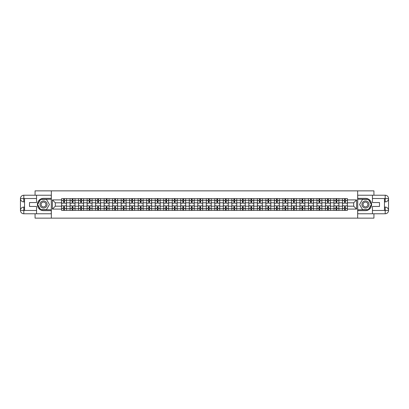 <?xml version="1.0" encoding="UTF-8"?>
<svg xmlns="http://www.w3.org/2000/svg" width="409" height="409" viewBox="0 0 409 409"><rect width="100%" height="100%" fill="white"/><g stroke="black" fill="none" stroke-linecap="round" stroke-linejoin="round"><path stroke-width="0.61" d="M35.072 213.774L35.072 218.14L373.928 218.14L373.928 213.774M373.928 195.226L373.928 190.86L35.072 190.86L35.072 195.226M70.103 210.364L70.103 200.298L66.503 200.298L66.503 210.364M66.503 200.298L66.503 198.636M70.103 200.298L70.103 198.636M75.016 198.636L75.016 210.364M78.615 210.364L78.615 198.636M83.528 198.636L83.528 210.364M87.127 210.364L87.127 198.636M92.04 198.636L92.04 210.364M95.64 210.364L95.64 198.636M100.553 198.636L100.553 210.364M104.152 210.364L104.152 198.636M109.065 198.636L109.065 210.364M112.664 210.364L112.664 198.636M117.577 198.636L117.577 210.364M121.176 210.364L121.176 198.636M126.09 198.636L126.09 210.364M129.689 210.364L129.689 198.636M134.602 198.636L134.602 210.364M138.201 210.364L138.201 198.636M143.114 198.636L143.114 210.364M146.713 210.364L146.713 198.636M151.627 198.636L151.627 210.364M155.226 210.364L155.226 198.636M160.139 198.636L160.139 210.364M163.738 210.364L163.738 198.636M168.651 198.636L168.651 210.364M172.25 210.364L172.25 198.636M177.163 198.636L177.163 210.364M180.763 210.364L180.763 198.636M185.676 198.636L185.676 210.364M189.275 210.364L189.275 198.636M194.188 198.636L194.188 210.364M197.787 210.364L197.787 198.636M202.7 198.636L202.7 210.364M206.3 210.364L206.3 198.636M211.213 198.636L211.213 210.364M214.812 210.364L214.812 198.636M219.725 198.636L219.725 210.364M223.324 210.364L223.324 198.636M228.237 198.636L228.237 210.364M231.837 210.364L231.837 198.636M236.75 198.636L236.75 210.364M240.349 210.364L240.349 198.636M245.262 198.636L245.262 210.364M248.861 210.364L248.861 198.636M253.774 198.636L253.774 210.364M257.373 210.364L257.373 198.636M262.287 198.636L262.287 210.364M265.886 210.364L265.886 198.636M270.799 198.636L270.799 210.364M274.398 210.364L274.398 198.636M279.311 198.636L279.311 210.364M282.91 210.364L282.91 198.636M287.824 198.636L287.824 210.364M291.423 210.364L291.423 198.636M296.336 198.636L296.336 210.364M299.935 210.364L299.935 198.636M304.848 198.636L304.848 210.364M308.447 210.364L308.447 198.636M313.36 198.636L313.36 210.364M316.96 210.364L316.96 198.636M321.873 198.636L321.873 210.364M325.472 210.364L325.472 198.636M330.385 198.636L330.385 210.364M333.984 210.364L333.984 198.636M338.897 198.636L338.897 210.364M342.497 210.364L342.497 198.636M342.497 206.192L338.897 206.192M333.984 206.192L330.385 206.192M325.472 206.192L321.873 206.192M316.96 206.192L313.36 206.192M308.447 206.192L304.848 206.192M299.935 206.192L296.336 206.192M291.423 206.192L287.824 206.192M282.91 206.192L279.311 206.192M274.398 206.192L270.799 206.192M265.886 206.192L262.287 206.192M257.373 206.192L253.774 206.192M248.861 206.192L245.262 206.192M240.349 206.192L236.75 206.192M231.837 206.192L228.237 206.192M223.324 206.192L219.725 206.192M214.812 206.192L211.213 206.192M206.3 206.192L202.7 206.192M197.787 206.192L194.188 206.192M189.275 206.192L185.676 206.192M180.763 206.192L177.163 206.192M172.25 206.192L168.651 206.192M163.738 206.192L160.139 206.192M155.226 206.192L151.627 206.192M146.713 206.192L143.114 206.192M138.201 206.192L134.602 206.192M129.689 206.192L126.09 206.192M121.176 206.192L117.577 206.192M112.664 206.192L109.065 206.192M104.152 206.192L100.553 206.192M95.64 206.192L92.04 206.192M87.127 206.192L83.528 206.192M78.615 206.192L75.016 206.192M70.103 206.192L66.503 206.192M342.497 202.808L338.897 202.808M333.984 202.808L330.385 202.808M325.472 202.808L321.873 202.808M316.96 202.808L313.36 202.808M308.447 202.808L304.848 202.808M299.935 202.808L296.336 202.808M291.423 202.808L287.824 202.808M282.91 202.808L279.311 202.808M274.398 202.808L270.799 202.808M265.886 202.808L262.287 202.808M257.373 202.808L253.774 202.808M248.861 202.808L245.262 202.808M240.349 202.808L236.75 202.808M231.837 202.808L228.237 202.808M223.324 202.808L219.725 202.808M214.812 202.808L211.213 202.808M206.3 202.808L202.7 202.808M197.787 202.808L194.188 202.808M189.275 202.808L185.676 202.808M180.763 202.808L177.163 202.808M172.25 202.808L168.651 202.808M163.738 202.808L160.139 202.808M155.226 202.808L151.627 202.808M146.713 202.808L143.114 202.808M138.201 202.808L134.602 202.808M129.689 202.808L126.09 202.808M121.176 202.808L117.577 202.808M112.664 202.808L109.065 202.808M104.152 202.808L100.553 202.808M95.64 202.808L92.04 202.808M87.127 202.808L83.528 202.808M78.615 202.808L75.016 202.808M70.103 202.808L66.503 202.808M55.317 206.192L61.59 206.192L61.59 202.808L55.317 202.808L55.317 206.192L52.424 209.086L52.424 199.914L61.59 199.914L61.59 202.808M347.41 202.808L347.41 206.192L353.683 206.192L353.683 202.808L347.41 202.808L347.41 198.636L61.59 198.636L61.59 199.914M347.41 199.914L356.576 199.914L356.576 209.086L347.41 209.086L347.41 206.192M61.59 206.192L61.59 210.364L347.41 210.364L347.41 209.086M61.59 209.086L52.424 209.086M357.665 218.14L357.665 190.86M51.335 218.14L51.335 190.86M64.484 209.546L63.61 209.546M63.61 199.454L64.484 199.454M72.996 209.546L72.122 209.546M72.122 199.454L72.996 199.454M81.509 209.546L80.634 209.546M80.634 199.454L81.509 199.454M90.021 209.546L89.147 209.546M89.147 199.454L90.021 199.454M98.533 209.546L97.659 209.546M97.659 199.454L98.533 199.454M107.046 209.546L106.171 209.546M106.171 199.454L107.046 199.454M115.558 209.546L114.684 209.546M114.684 199.454L115.558 199.454M124.07 209.546L123.196 209.546M123.196 199.454L124.07 199.454M132.582 209.546L131.708 209.546M131.708 199.454L132.582 199.454M141.095 209.546L140.221 209.546M140.221 199.454L141.095 199.454M149.607 209.546L148.733 209.546M148.733 199.454L149.607 199.454M158.119 209.546L157.245 209.546M157.245 199.454L158.119 199.454M166.632 209.546L165.757 209.546M165.757 199.454L166.632 199.454M175.144 209.546L174.27 209.546M174.27 199.454L175.144 199.454M183.656 209.546L182.782 209.546M182.782 199.454L183.656 199.454M192.169 209.546L191.294 209.546M191.294 199.454L192.169 199.454M200.681 209.546L199.807 209.546M199.807 199.454L200.681 199.454M209.193 209.546L208.319 209.546M208.319 199.454L209.193 199.454M217.706 209.546L216.831 209.546M216.831 199.454L217.706 199.454M226.218 209.546L225.344 209.546M225.344 199.454L226.218 199.454M234.73 209.546L233.856 209.546M233.856 199.454L234.73 199.454M243.243 209.546L242.368 209.546M242.368 199.454L243.243 199.454M251.755 209.546L250.881 209.546M250.881 199.454L251.755 199.454M260.267 209.546L259.393 209.546M259.393 199.454L260.267 199.454M268.779 209.546L267.905 209.546M267.905 199.454L268.779 199.454M277.292 209.546L276.418 209.546M276.418 199.454L277.292 199.454M285.804 209.546L284.93 209.546M284.93 199.454L285.804 199.454M294.316 209.546L293.442 209.546M293.442 199.454L294.316 199.454M302.829 209.546L301.954 209.546M301.954 199.454L302.829 199.454M311.341 209.546L310.467 209.546M310.467 199.454L311.341 199.454M319.853 209.546L318.979 209.546M318.979 199.454L319.853 199.454M328.366 209.546L327.491 209.546M327.491 199.454L328.366 199.454M336.878 209.546L336.004 209.546M336.004 199.454L336.878 199.454M345.39 209.546L344.516 209.546M344.516 199.454L345.39 199.454M52.424 199.914L55.317 202.808M353.683 206.192L356.576 209.086M353.683 202.808L356.576 199.914M66.478 210.364L66.478 203.217L64.484 203.217L64.484 198.636M63.61 198.636L63.61 203.217L61.621 203.217L61.621 198.636M66.478 203.217L66.478 198.636M61.621 210.364L61.621 205.783L63.61 205.783L63.61 210.364M64.484 210.364L64.484 205.783L66.478 205.783M63.61 202.015L64.484 202.015M61.621 205.783L61.621 203.217M64.484 206.985L63.61 206.985M64.484 209.659L63.61 209.659M63.61 207.69L64.484 207.69M64.484 201.31L63.61 201.31M63.61 199.341L64.484 199.341M24.54 201.908L23.804 201.908A3.354 3.354 0 0 1 20.45 198.58A3.354 3.354 0 0 1 23.804 195.226L51.278 195.226L51.278 198.36L43.533 198.36A6.14 6.14 0 0 0 37.393 204.5A6.14 6.14 0 0 0 43.533 210.64L51.278 210.64L51.278 213.774L23.804 213.774A3.354 3.354 0 0 1 20.45 210.42A3.354 3.354 0 0 1 23.804 207.092L24.54 207.092M51.278 210.64L51.278 198.36M36.549 195.226L36.549 202.562L29.509 202.562L29.509 206.438L36.549 206.438L36.549 213.774M23.804 201.908A3.354 3.354 0 0 1 20.45 198.58L23.722 198.554L23.804 201.908A3.354 3.354 0 0 1 20.45 198.58L20.45 210.42L36.549 210.502M23.804 210.502L23.804 213.774A3.354 3.354 0 0 1 20.45 210.42A3.354 3.354 0 0 1 23.804 207.092L23.804 210.364L24.54 210.364L24.54 198.636L23.804 198.636M51.278 199.234L40.491 199.234L37.449 204.5L40.491 209.766L51.278 209.766M384.46 207.092L385.196 207.092A3.354 3.354 0 0 1 388.55 210.42A3.354 3.354 0 0 1 385.196 213.774L357.722 213.774L357.722 210.64L365.467 210.64A6.14 6.14 0 0 0 371.607 204.5A6.14 6.14 0 0 0 365.467 198.36L357.722 198.36L357.722 195.226L385.196 195.226A3.354 3.354 0 0 1 388.55 198.58A3.354 3.354 0 0 1 385.196 201.908L384.46 201.908M357.722 198.36L357.722 210.64M372.451 213.774L372.451 206.438L379.491 206.438L379.491 202.562L372.451 202.562L372.451 195.226M385.196 207.092A3.354 3.354 0 0 1 388.55 210.42L385.278 210.446L385.196 207.092A3.354 3.354 0 0 1 388.55 210.42L388.55 198.58L372.451 198.498M385.196 198.498L385.196 195.226A3.354 3.354 0 0 1 388.55 198.58A3.354 3.354 0 0 1 385.196 201.908L385.196 198.636L384.46 198.636L384.46 210.364L385.196 210.364M357.722 209.766L368.509 209.766L371.551 204.5L368.509 199.234L357.722 199.234M39.985 204.5A3.548 3.548 0 0 0 43.533 208.048A3.548 3.548 0 0 0 47.076 204.5A3.548 3.548 0 0 0 43.533 200.952A3.548 3.548 0 0 0 39.985 204.5M41.105 204.5A2.428 2.428 0 0 0 43.533 206.928A2.428 2.428 0 0 0 45.961 204.5A2.428 2.428 0 0 0 43.533 202.072A2.428 2.428 0 0 0 41.105 204.5M46.478 199.398L49.423 204.5L46.478 209.602L40.588 209.602L37.638 204.5L40.588 199.398L46.478 199.398M361.924 204.5A3.548 3.548 0 0 0 365.467 208.048A3.548 3.548 0 0 0 369.015 204.5A3.548 3.548 0 0 0 365.467 200.952A3.548 3.548 0 0 0 361.924 204.5M363.039 204.5A2.428 2.428 0 0 0 365.467 206.928A2.428 2.428 0 0 0 367.896 204.5A2.428 2.428 0 0 0 365.467 202.072A2.428 2.428 0 0 0 363.039 204.5M368.412 199.398L371.362 204.5L368.412 209.602L362.522 209.602L359.577 204.5L362.522 199.398L368.412 199.398M74.99 210.364L74.99 203.217L72.996 203.217L72.996 198.636M72.122 198.636L72.122 203.217L70.133 203.217L70.133 198.636M74.99 203.217L74.99 198.636M70.133 210.364L70.133 205.783L72.122 205.783L72.122 210.364M72.996 210.364L72.996 205.783L74.99 205.783M72.122 202.015L72.996 202.015M70.133 205.783L70.133 203.217M72.996 206.985L72.122 206.985M72.996 209.659L72.122 209.659M72.122 207.69L72.996 207.69M72.996 201.31L72.122 201.31M72.122 199.341L72.996 199.341M83.502 210.364L83.502 203.217L81.509 203.217L81.509 198.636M80.634 198.636L80.634 203.217L78.646 203.217L78.646 198.636M83.502 203.217L83.502 198.636M78.646 210.364L78.646 205.783L80.634 205.783L80.634 210.364M81.509 210.364L81.509 205.783L83.502 205.783M80.634 202.015L81.509 202.015M78.646 205.783L78.646 203.217M81.509 206.985L80.634 206.985M81.509 209.659L80.634 209.659M80.634 207.69L81.509 207.69M81.509 201.31L80.634 201.31M80.634 199.341L81.509 199.341M92.015 210.364L92.015 203.217L90.021 203.217L90.021 198.636M89.147 198.636L89.147 203.217L87.158 203.217L87.158 198.636M92.015 203.217L92.015 198.636M87.158 210.364L87.158 205.783L89.147 205.783L89.147 210.364M90.021 210.364L90.021 205.783L92.015 205.783M89.147 202.015L90.021 202.015M87.158 205.783L87.158 203.217M90.021 206.985L89.147 206.985M90.021 209.659L89.147 209.659M89.147 207.69L90.021 207.69M90.021 201.31L89.147 201.31M89.147 199.341L90.021 199.341M100.527 210.364L100.527 203.217L98.533 203.217L98.533 198.636M97.659 198.636L97.659 203.217L95.67 203.217L95.67 198.636M100.527 203.217L100.527 198.636M95.67 210.364L95.67 205.783L97.659 205.783L97.659 210.364M98.533 210.364L98.533 205.783L100.527 205.783M97.659 202.015L98.533 202.015M95.67 205.783L95.67 203.217M98.533 206.985L97.659 206.985M98.533 209.659L97.659 209.659M97.659 207.69L98.533 207.69M98.533 201.31L97.659 201.31M97.659 199.341L98.533 199.341M109.039 210.364L109.039 203.217L107.046 203.217L107.046 198.636M106.171 198.636L106.171 203.217L104.183 203.217L104.183 198.636M109.039 203.217L109.039 198.636M104.183 210.364L104.183 205.783L106.171 205.783L106.171 210.364M107.046 210.364L107.046 205.783L109.039 205.783M106.171 202.015L107.046 202.015M104.183 205.783L104.183 203.217M107.046 206.985L106.171 206.985M107.046 209.659L106.171 209.659M106.171 207.69L107.046 207.69M107.046 201.31L106.171 201.31M106.171 199.341L107.046 199.341M117.552 210.364L117.552 203.217L115.558 203.217L115.558 198.636M114.684 198.636L114.684 203.217L112.695 203.217L112.695 198.636M117.552 203.217L117.552 198.636M112.695 210.364L112.695 205.783L114.684 205.783L114.684 210.364M115.558 210.364L115.558 205.783L117.552 205.783M114.684 202.015L115.558 202.015M112.695 205.783L112.695 203.217M115.558 206.985L114.684 206.985M115.558 209.659L114.684 209.659M114.684 207.69L115.558 207.69M115.558 201.31L114.684 201.31M114.684 199.341L115.558 199.341M126.064 210.364L126.064 203.217L124.07 203.217L124.07 198.636M123.196 198.636L123.196 203.217L121.207 203.217L121.207 198.636M126.064 203.217L126.064 198.636M121.207 210.364L121.207 205.783L123.196 205.783L123.196 210.364M124.07 210.364L124.07 205.783L126.064 205.783M123.196 202.015L124.07 202.015M121.207 205.783L121.207 203.217M124.07 206.985L123.196 206.985M124.07 209.659L123.196 209.659M123.196 207.69L124.07 207.69M124.07 201.31L123.196 201.31M123.196 199.341L124.07 199.341M134.576 210.364L134.576 203.217L132.582 203.217L132.582 198.636M131.708 198.636L131.708 203.217L129.719 203.217L129.719 198.636M134.576 203.217L134.576 198.636M129.719 210.364L129.719 205.783L131.708 205.783L131.708 210.364M132.582 210.364L132.582 205.783L134.576 205.783M131.708 202.015L132.582 202.015M129.719 205.783L129.719 203.217M132.582 206.985L131.708 206.985M132.582 209.659L131.708 209.659M131.708 207.69L132.582 207.69M132.582 201.31L131.708 201.31M131.708 199.341L132.582 199.341M143.089 210.364L143.089 203.217L141.095 203.217L141.095 198.636M140.221 198.636L140.221 203.217L138.232 203.217L138.232 198.636M143.089 203.217L143.089 198.636M138.232 210.364L138.232 205.783L140.221 205.783L140.221 210.364M141.095 210.364L141.095 205.783L143.089 205.783M140.221 202.015L141.095 202.015M138.232 205.783L138.232 203.217M141.095 206.985L140.221 206.985M141.095 209.659L140.221 209.659M140.221 207.69L141.095 207.69M141.095 201.31L140.221 201.31M140.221 199.341L141.095 199.341M151.601 210.364L151.601 203.217L149.607 203.217L149.607 198.636M148.733 198.636L148.733 203.217L146.744 203.217L146.744 198.636M151.601 203.217L151.601 198.636M146.744 210.364L146.744 205.783L148.733 205.783L148.733 210.364M149.607 210.364L149.607 205.783L151.601 205.783M148.733 202.015L149.607 202.015M146.744 205.783L146.744 203.217M149.607 206.985L148.733 206.985M149.607 209.659L148.733 209.659M148.733 207.69L149.607 207.69M149.607 201.31L148.733 201.31M148.733 199.341L149.607 199.341M160.113 210.364L160.113 203.217L158.119 203.217L158.119 198.636M157.245 198.636L157.245 203.217L155.256 203.217L155.256 198.636M160.113 203.217L160.113 198.636M155.256 210.364L155.256 205.783L157.245 205.783L157.245 210.364M158.119 210.364L158.119 205.783L160.113 205.783M157.245 202.015L158.119 202.015M155.256 205.783L155.256 203.217M158.119 206.985L157.245 206.985M158.119 209.659L157.245 209.659M157.245 207.69L158.119 207.69M158.119 201.31L157.245 201.31M157.245 199.341L158.119 199.341M168.626 210.364L168.626 203.217L166.632 203.217L166.632 198.636M165.757 198.636L165.757 203.217L163.769 203.217L163.769 198.636M168.626 203.217L168.626 198.636M163.769 210.364L163.769 205.783L165.757 205.783L165.757 210.364M166.632 210.364L166.632 205.783L168.626 205.783M165.757 202.015L166.632 202.015M163.769 205.783L163.769 203.217M166.632 206.985L165.757 206.985M166.632 209.659L165.757 209.659M165.757 207.69L166.632 207.69M166.632 201.31L165.757 201.31M165.757 199.341L166.632 199.341M177.133 210.364L177.133 203.217L175.144 203.217L175.144 198.636M174.27 198.636L174.27 203.217L172.281 203.217L172.281 198.636M177.133 203.217L177.133 198.636M172.281 210.364L172.281 205.783L174.27 205.783L174.27 210.364M175.144 210.364L175.144 205.783L177.133 205.783M174.27 202.015L175.144 202.015M172.281 205.783L172.281 203.217M175.144 206.985L174.27 206.985M175.144 209.659L174.27 209.659M174.27 207.69L175.144 207.69M175.144 201.31L174.27 201.31M174.27 199.341L175.144 199.341M185.645 210.364L185.645 203.217L183.656 203.217L183.656 198.636M182.782 198.636L182.782 203.217L180.793 203.217L180.793 198.636M185.645 203.217L185.645 198.636M180.793 210.364L180.793 205.783L182.782 205.783L182.782 210.364M183.656 210.364L183.656 205.783L185.645 205.783M182.782 202.015L183.656 202.015M180.793 205.783L180.793 203.217M183.656 206.985L182.782 206.985M183.656 209.659L182.782 209.659M182.782 207.69L183.656 207.69M183.656 201.31L182.782 201.31M182.782 199.341L183.656 199.341M194.157 210.364L194.157 203.217L192.169 203.217L192.169 198.636M191.294 198.636L191.294 203.217L189.306 203.217L189.306 198.636M194.157 203.217L194.157 198.636M189.306 210.364L189.306 205.783L191.294 205.783L191.294 210.364M192.169 210.364L192.169 205.783L194.157 205.783M191.294 202.015L192.169 202.015M189.306 205.783L189.306 203.217M192.169 206.985L191.294 206.985M192.169 209.659L191.294 209.659M191.294 207.69L192.169 207.69M192.169 201.31L191.294 201.31M191.294 199.341L192.169 199.341M202.67 210.364L202.67 203.217L200.681 203.217L200.681 198.636M199.807 198.636L199.807 203.217L197.818 203.217L197.818 198.636M202.67 203.217L202.67 198.636M197.818 210.364L197.818 205.783L199.807 205.783L199.807 210.364M200.681 210.364L200.681 205.783L202.67 205.783M199.807 202.015L200.681 202.015M197.818 205.783L197.818 203.217M200.681 206.985L199.807 206.985M200.681 209.659L199.807 209.659M199.807 207.69L200.681 207.69M200.681 201.31L199.807 201.31M199.807 199.341L200.681 199.341M211.182 210.364L211.182 203.217L209.193 203.217L209.193 198.636M208.319 198.636L208.319 203.217L206.33 203.217L206.33 198.636M211.182 203.217L211.182 198.636M206.33 210.364L206.33 205.783L208.319 205.783L208.319 210.364M209.193 210.364L209.193 205.783L211.182 205.783M208.319 202.015L209.193 202.015M206.33 205.783L206.33 203.217M209.193 206.985L208.319 206.985M209.193 209.659L208.319 209.659M208.319 207.69L209.193 207.69M209.193 201.31L208.319 201.31M208.319 199.341L209.193 199.341M219.694 210.364L219.694 203.217L217.706 203.217L217.706 198.636M216.831 198.636L216.831 203.217L214.843 203.217L214.843 198.636M219.694 203.217L219.694 198.636M214.843 210.364L214.843 205.783L216.831 205.783L216.831 210.364M217.706 210.364L217.706 205.783L219.694 205.783M216.831 202.015L217.706 202.015M214.843 205.783L214.843 203.217M217.706 206.985L216.831 206.985M217.706 209.659L216.831 209.659M216.831 207.69L217.706 207.69M217.706 201.31L216.831 201.31M216.831 199.341L217.706 199.341M228.207 210.364L228.207 203.217L226.218 203.217L226.218 198.636M225.344 198.636L225.344 203.217L223.355 203.217L223.355 198.636M228.207 203.217L228.207 198.636M223.355 210.364L223.355 205.783L225.344 205.783L225.344 210.364M226.218 210.364L226.218 205.783L228.207 205.783M225.344 202.015L226.218 202.015M223.355 205.783L223.355 203.217M226.218 206.985L225.344 206.985M226.218 209.659L225.344 209.659M225.344 207.69L226.218 207.69M226.218 201.31L225.344 201.31M225.344 199.341L226.218 199.341M236.719 210.364L236.719 203.217L234.73 203.217L234.73 198.636M233.856 198.636L233.856 203.217L231.867 203.217L231.867 198.636M236.719 203.217L236.719 198.636M231.867 210.364L231.867 205.783L233.856 205.783L233.856 210.364M234.73 210.364L234.73 205.783L236.719 205.783M233.856 202.015L234.73 202.015M231.867 205.783L231.867 203.217M234.73 206.985L233.856 206.985M234.73 209.659L233.856 209.659M233.856 207.69L234.73 207.69M234.73 201.31L233.856 201.31M233.856 199.341L234.73 199.341M245.231 210.364L245.231 203.217L243.243 203.217L243.243 198.636M242.368 198.636L242.368 203.217L240.374 203.217L240.374 198.636M245.231 203.217L245.231 198.636M240.374 210.364L240.374 205.783L242.368 205.783L242.368 210.364M243.243 210.364L243.243 205.783L245.231 205.783M242.368 202.015L243.243 202.015M240.374 205.783L240.374 203.217M243.243 206.985L242.368 206.985M243.243 209.659L242.368 209.659M242.368 207.69L243.243 207.69M243.243 201.31L242.368 201.31M242.368 199.341L243.243 199.341M253.744 210.364L253.744 203.217L251.755 203.217L251.755 198.636M250.881 198.636L250.881 203.217L248.887 203.217L248.887 198.636M253.744 203.217L253.744 198.636M248.887 210.364L248.887 205.783L250.881 205.783L250.881 210.364M251.755 210.364L251.755 205.783L253.744 205.783M250.881 202.015L251.755 202.015M248.887 205.783L248.887 203.217M251.755 206.985L250.881 206.985M251.755 209.659L250.881 209.659M250.881 207.69L251.755 207.69M251.755 201.31L250.881 201.31M250.881 199.341L251.755 199.341M262.256 210.364L262.256 203.217L260.267 203.217L260.267 198.636M259.393 198.636L259.393 203.217L257.399 203.217L257.399 198.636M262.256 203.217L262.256 198.636M257.399 210.364L257.399 205.783L259.393 205.783L259.393 210.364M260.267 210.364L260.267 205.783L262.256 205.783M259.393 202.015L260.267 202.015M257.399 205.783L257.399 203.217M260.267 206.985L259.393 206.985M260.267 209.659L259.393 209.659M259.393 207.69L260.267 207.69M260.267 201.31L259.393 201.31M259.393 199.341L260.267 199.341M270.768 210.364L270.768 203.217L268.779 203.217L268.779 198.636M267.905 198.636L267.905 203.217L265.911 203.217L265.911 198.636M270.768 203.217L270.768 198.636M265.911 210.364L265.911 205.783L267.905 205.783L267.905 210.364M268.779 210.364L268.779 205.783L270.768 205.783M267.905 202.015L268.779 202.015M265.911 205.783L265.911 203.217M268.779 206.985L267.905 206.985M268.779 209.659L267.905 209.659M267.905 207.69L268.779 207.69M268.779 201.31L267.905 201.31M267.905 199.341L268.779 199.341M279.281 210.364L279.281 203.217L277.292 203.217L277.292 198.636M276.418 198.636L276.418 203.217L274.424 203.217L274.424 198.636M279.281 203.217L279.281 198.636M274.424 210.364L274.424 205.783L276.418 205.783L276.418 210.364M277.292 210.364L277.292 205.783L279.281 205.783M276.418 202.015L277.292 202.015M274.424 205.783L274.424 203.217M277.292 206.985L276.418 206.985M277.292 209.659L276.418 209.659M276.418 207.69L277.292 207.69M277.292 201.31L276.418 201.31M276.418 199.341L277.292 199.341M287.793 210.364L287.793 203.217L285.804 203.217L285.804 198.636M284.93 198.636L284.93 203.217L282.936 203.217L282.936 198.636M287.793 203.217L287.793 198.636M282.936 210.364L282.936 205.783L284.93 205.783L284.93 210.364M285.804 210.364L285.804 205.783L287.793 205.783M284.93 202.015L285.804 202.015M282.936 205.783L282.936 203.217M285.804 206.985L284.93 206.985M285.804 209.659L284.93 209.659M284.93 207.69L285.804 207.69M285.804 201.31L284.93 201.31M284.93 199.341L285.804 199.341M296.305 210.364L296.305 203.217L294.316 203.217L294.316 198.636M293.442 198.636L293.442 203.217L291.448 203.217L291.448 198.636M296.305 203.217L296.305 198.636M291.448 210.364L291.448 205.783L293.442 205.783L293.442 210.364M294.316 210.364L294.316 205.783L296.305 205.783M293.442 202.015L294.316 202.015M291.448 205.783L291.448 203.217M294.316 206.985L293.442 206.985M294.316 209.659L293.442 209.659M293.442 207.69L294.316 207.69M294.316 201.31L293.442 201.31M293.442 199.341L294.316 199.341M304.817 210.364L304.817 203.217L302.829 203.217L302.829 198.636M301.954 198.636L301.954 203.217L299.961 203.217L299.961 198.636M304.817 203.217L304.817 198.636M299.961 210.364L299.961 205.783L301.954 205.783L301.954 210.364M302.829 210.364L302.829 205.783L304.817 205.783M301.954 202.015L302.829 202.015M299.961 205.783L299.961 203.217M302.829 206.985L301.954 206.985M302.829 209.659L301.954 209.659M301.954 207.69L302.829 207.69M302.829 201.31L301.954 201.31M301.954 199.341L302.829 199.341M313.33 210.364L313.33 203.217L311.341 203.217L311.341 198.636M310.467 198.636L310.467 203.217L308.473 203.217L308.473 198.636M313.33 203.217L313.33 198.636M308.473 210.364L308.473 205.783L310.467 205.783L310.467 210.364M311.341 210.364L311.341 205.783L313.33 205.783M310.467 202.015L311.341 202.015M308.473 205.783L308.473 203.217M311.341 206.985L310.467 206.985M311.341 209.659L310.467 209.659M310.467 207.69L311.341 207.69M311.341 201.31L310.467 201.31M310.467 199.341L311.341 199.341M321.842 210.364L321.842 203.217L319.853 203.217L319.853 198.636M318.979 198.636L318.979 203.217L316.985 203.217L316.985 198.636M321.842 203.217L321.842 198.636M316.985 210.364L316.985 205.783L318.979 205.783L318.979 210.364M319.853 210.364L319.853 205.783L321.842 205.783M318.979 202.015L319.853 202.015M316.985 205.783L316.985 203.217M319.853 206.985L318.979 206.985M319.853 209.659L318.979 209.659M318.979 207.69L319.853 207.69M319.853 201.31L318.979 201.31M318.979 199.341L319.853 199.341M330.354 210.364L330.354 203.217L328.366 203.217L328.366 198.636M327.491 198.636L327.491 203.217L325.498 203.217L325.498 198.636M330.354 203.217L330.354 198.636M325.498 210.364L325.498 205.783L327.491 205.783L327.491 210.364M328.366 210.364L328.366 205.783L330.354 205.783M327.491 202.015L328.366 202.015M325.498 205.783L325.498 203.217M328.366 206.985L327.491 206.985M328.366 209.659L327.491 209.659M327.491 207.69L328.366 207.69M328.366 201.31L327.491 201.31M327.491 199.341L328.366 199.341M338.867 210.364L338.867 203.217L336.878 203.217L336.878 198.636M336.004 198.636L336.004 203.217L334.01 203.217L334.01 198.636M338.867 203.217L338.867 198.636M334.01 210.364L334.01 205.783L336.004 205.783L336.004 210.364M336.878 210.364L336.878 205.783L338.867 205.783M336.004 202.015L336.878 202.015M334.01 205.783L334.01 203.217M336.878 206.985L336.004 206.985M336.878 209.659L336.004 209.659M336.004 207.69L336.878 207.69M336.878 201.31L336.004 201.31M336.004 199.341L336.878 199.341M347.379 210.364L347.379 203.217L345.39 203.217L345.39 198.636M344.516 198.636L344.516 203.217L342.522 203.217L342.522 198.636M347.379 203.217L347.379 198.636M342.522 210.364L342.522 205.783L344.516 205.783L344.516 210.364M345.39 210.364L345.39 205.783L347.379 205.783M344.516 202.015L345.39 202.015M342.522 205.783L342.522 203.217M345.39 206.985L344.516 206.985M345.39 209.659L344.516 209.659M344.516 207.69L345.39 207.69M345.39 201.31L344.516 201.31M344.516 199.341L345.39 199.341M333.984 200.298L330.385 200.298M325.472 200.298L321.873 200.298M316.96 200.298L313.36 200.298M308.447 200.298L304.848 200.298M299.935 200.298L296.336 200.298M291.423 200.298L287.824 200.298M282.91 200.298L279.311 200.298M274.398 200.298L270.799 200.298M265.886 200.298L262.287 200.298M257.373 200.298L253.774 200.298M248.861 200.298L245.262 200.298M240.349 200.298L236.75 200.298M231.837 200.298L228.237 200.298M223.324 200.298L219.725 200.298M214.812 200.298L211.213 200.298M206.3 200.298L202.7 200.298M197.787 200.298L194.188 200.298M189.275 200.298L185.676 200.298M180.763 200.298L177.163 200.298M172.25 200.298L168.651 200.298M163.738 200.298L160.139 200.298M155.226 200.298L151.627 200.298M146.713 200.298L143.114 200.298M138.201 200.298L134.602 200.298M129.689 200.298L126.09 200.298M121.176 200.298L117.577 200.298M112.664 200.298L109.065 200.298M104.152 200.298L100.553 200.298M95.64 200.298L92.04 200.298M87.127 200.298L83.528 200.298M78.615 200.298L75.016 200.298M342.497 200.298L338.897 200.298M333.984 208.702L330.385 208.702M325.472 208.702L321.873 208.702M316.96 208.702L313.36 208.702M308.447 208.702L304.848 208.702M299.935 208.702L296.336 208.702M291.423 208.702L287.824 208.702M282.91 208.702L279.311 208.702M274.398 208.702L270.799 208.702M265.886 208.702L262.287 208.702M257.373 208.702L253.774 208.702M248.861 208.702L245.262 208.702M240.349 208.702L236.75 208.702M231.837 208.702L228.237 208.702M223.324 208.702L219.725 208.702M214.812 208.702L211.213 208.702M206.3 208.702L202.7 208.702M197.787 208.702L194.188 208.702M189.275 208.702L185.676 208.702M180.763 208.702L177.163 208.702M172.25 208.702L168.651 208.702M163.738 208.702L160.139 208.702M155.226 208.702L151.627 208.702M146.713 208.702L143.114 208.702M138.201 208.702L134.602 208.702M129.689 208.702L126.09 208.702M121.176 208.702L117.577 208.702M112.664 208.702L109.065 208.702M104.152 208.702L100.553 208.702M95.64 208.702L92.04 208.702M87.127 208.702L83.528 208.702M78.615 208.702L75.016 208.702M70.103 208.702L66.503 208.702M342.497 208.702L338.897 208.702M66.478 200.517L64.484 200.517M63.61 200.517L61.621 200.517M63.61 200.589L61.621 200.589M63.61 208.411L61.621 208.411M63.61 208.483L61.621 208.483M66.478 208.483L64.484 208.483M66.478 200.589L64.484 200.589M66.478 208.411L64.484 208.411M36.549 198.498L23.727 198.554M20.45 210.42A3.354 3.354 0 0 1 23.804 207.092M20.45 198.58A3.354 3.354 0 0 1 23.804 195.226L23.804 198.498M372.451 210.502L385.273 210.446M388.55 198.58A3.354 3.354 0 0 1 385.196 201.908M388.55 210.42A3.354 3.354 0 0 1 385.196 213.774L385.196 210.502M74.99 200.517L72.996 200.517M72.122 200.517L70.133 200.517M72.122 200.589L70.133 200.589M72.122 208.411L70.133 208.411M72.122 208.483L70.133 208.483M74.99 208.483L72.996 208.483M74.99 200.589L72.996 200.589M74.99 208.411L72.996 208.411M83.502 200.517L81.509 200.517M80.634 200.517L78.646 200.517M80.634 200.589L78.646 200.589M80.634 208.411L78.646 208.411M80.634 208.483L78.646 208.483M83.502 208.483L81.509 208.483M83.502 200.589L81.509 200.589M83.502 208.411L81.509 208.411M92.015 200.517L90.021 200.517M89.147 200.517L87.158 200.517M89.147 200.589L87.158 200.589M89.147 208.411L87.158 208.411M89.147 208.483L87.158 208.483M92.015 208.483L90.021 208.483M92.015 200.589L90.021 200.589M92.015 208.411L90.021 208.411M100.527 200.517L98.533 200.517M97.659 200.517L95.67 200.517M97.659 200.589L95.67 200.589M97.659 208.411L95.67 208.411M97.659 208.483L95.67 208.483M100.527 208.483L98.533 208.483M100.527 200.589L98.533 200.589M100.527 208.411L98.533 208.411M109.039 200.517L107.046 200.517M106.171 200.517L104.183 200.517M106.171 200.589L104.183 200.589M106.171 208.411L104.183 208.411M106.171 208.483L104.183 208.483M109.039 208.483L107.046 208.483M109.039 200.589L107.046 200.589M109.039 208.411L107.046 208.411M117.552 200.517L115.558 200.517M114.684 200.517L112.695 200.517M114.684 200.589L112.695 200.589M114.684 208.411L112.695 208.411M114.684 208.483L112.695 208.483M117.552 208.483L115.558 208.483M117.552 200.589L115.558 200.589M117.552 208.411L115.558 208.411M126.064 200.517L124.07 200.517M123.196 200.517L121.207 200.517M123.196 200.589L121.207 200.589M123.196 208.411L121.207 208.411M123.196 208.483L121.207 208.483M126.064 208.483L124.07 208.483M126.064 200.589L124.07 200.589M126.064 208.411L124.07 208.411M134.576 200.517L132.582 200.517M131.708 200.517L129.719 200.517M131.708 200.589L129.719 200.589M131.708 208.411L129.719 208.411M131.708 208.483L129.719 208.483M134.576 208.483L132.582 208.483M134.576 200.589L132.582 200.589M134.576 208.411L132.582 208.411M143.089 200.517L141.095 200.517M140.221 200.517L138.232 200.517M140.221 200.589L138.232 200.589M140.221 208.411L138.232 208.411M140.221 208.483L138.232 208.483M143.089 208.483L141.095 208.483M143.089 200.589L141.095 200.589M143.089 208.411L141.095 208.411M151.601 200.517L149.607 200.517M148.733 200.517L146.744 200.517M148.733 200.589L146.744 200.589M148.733 208.411L146.744 208.411M148.733 208.483L146.744 208.483M151.601 208.483L149.607 208.483M151.601 200.589L149.607 200.589M151.601 208.411L149.607 208.411M160.113 200.517L158.119 200.517M157.245 200.517L155.256 200.517M157.245 200.589L155.256 200.589M157.245 208.411L155.256 208.411M157.245 208.483L155.256 208.483M160.113 208.483L158.119 208.483M160.113 200.589L158.119 200.589M160.113 208.411L158.119 208.411M168.626 200.517L166.632 200.517M165.757 200.517L163.769 200.517M165.757 200.589L163.769 200.589M165.757 208.411L163.769 208.411M165.757 208.483L163.769 208.483M168.626 208.483L166.632 208.483M168.626 200.589L166.632 200.589M168.626 208.411L166.632 208.411M177.133 200.517L175.144 200.517M174.27 200.517L172.281 200.517M174.27 200.589L172.281 200.589M174.27 208.411L172.281 208.411M174.27 208.483L172.281 208.483M177.133 208.483L175.144 208.483M177.133 200.589L175.144 200.589M177.133 208.411L175.144 208.411M185.645 200.517L183.656 200.517M182.782 200.517L180.793 200.517M182.782 200.589L180.793 200.589M182.782 208.411L180.793 208.411M182.782 208.483L180.793 208.483M185.645 208.483L183.656 208.483M185.645 200.589L183.656 200.589M185.645 208.411L183.656 208.411M194.157 200.517L192.169 200.517M191.294 200.517L189.306 200.517M191.294 200.589L189.306 200.589M191.294 208.411L189.306 208.411M191.294 208.483L189.306 208.483M194.157 208.483L192.169 208.483M194.157 200.589L192.169 200.589M194.157 208.411L192.169 208.411M202.67 200.517L200.681 200.517M199.807 200.517L197.818 200.517M199.807 200.589L197.818 200.589M199.807 208.411L197.818 208.411M199.807 208.483L197.818 208.483M202.67 208.483L200.681 208.483M202.67 200.589L200.681 200.589M202.67 208.411L200.681 208.411M211.182 200.517L209.193 200.517M208.319 200.517L206.33 200.517M208.319 200.589L206.33 200.589M208.319 208.411L206.33 208.411M208.319 208.483L206.33 208.483M211.182 208.483L209.193 208.483M211.182 200.589L209.193 200.589M211.182 208.411L209.193 208.411M219.694 200.517L217.706 200.517M216.831 200.517L214.843 200.517M216.831 200.589L214.843 200.589M216.831 208.411L214.843 208.411M216.831 208.483L214.843 208.483M219.694 208.483L217.706 208.483M219.694 200.589L217.706 200.589M219.694 208.411L217.706 208.411M228.207 200.517L226.218 200.517M225.344 200.517L223.355 200.517M225.344 200.589L223.355 200.589M225.344 208.411L223.355 208.411M225.344 208.483L223.355 208.483M228.207 208.483L226.218 208.483M228.207 200.589L226.218 200.589M228.207 208.411L226.218 208.411M236.719 200.517L234.73 200.517M233.856 200.517L231.867 200.517M233.856 200.589L231.867 200.589M233.856 208.411L231.867 208.411M233.856 208.483L231.867 208.483M236.719 208.483L234.73 208.483M236.719 200.589L234.73 200.589M236.719 208.411L234.73 208.411M245.231 200.517L243.243 200.517M242.368 200.517L240.374 200.517M242.368 200.589L240.374 200.589M242.368 208.411L240.374 208.411M242.368 208.483L240.374 208.483M245.231 208.483L243.243 208.483M245.231 200.589L243.243 200.589M245.231 208.411L243.243 208.411M253.744 200.517L251.755 200.517M250.881 200.517L248.887 200.517M250.881 200.589L248.887 200.589M250.881 208.411L248.887 208.411M250.881 208.483L248.887 208.483M253.744 208.483L251.755 208.483M253.744 200.589L251.755 200.589M253.744 208.411L251.755 208.411M262.256 200.517L260.267 200.517M259.393 200.517L257.399 200.517M259.393 200.589L257.399 200.589M259.393 208.411L257.399 208.411M259.393 208.483L257.399 208.483M262.256 208.483L260.267 208.483M262.256 200.589L260.267 200.589M262.256 208.411L260.267 208.411M270.768 200.517L268.779 200.517M267.905 200.517L265.911 200.517M267.905 200.589L265.911 200.589M267.905 208.411L265.911 208.411M267.905 208.483L265.911 208.483M270.768 208.483L268.779 208.483M270.768 200.589L268.779 200.589M270.768 208.411L268.779 208.411M279.281 200.517L277.292 200.517M276.418 200.517L274.424 200.517M276.418 200.589L274.424 200.589M276.418 208.411L274.424 208.411M276.418 208.483L274.424 208.483M279.281 208.483L277.292 208.483M279.281 200.589L277.292 200.589M279.281 208.411L277.292 208.411M287.793 200.517L285.804 200.517M284.93 200.517L282.936 200.517M284.93 200.589L282.936 200.589M284.93 208.411L282.936 208.411M284.93 208.483L282.936 208.483M287.793 208.483L285.804 208.483M287.793 200.589L285.804 200.589M287.793 208.411L285.804 208.411M296.305 200.517L294.316 200.517M293.442 200.517L291.448 200.517M293.442 200.589L291.448 200.589M293.442 208.411L291.448 208.411M293.442 208.483L291.448 208.483M296.305 208.483L294.316 208.483M296.305 200.589L294.316 200.589M296.305 208.411L294.316 208.411M304.817 200.517L302.829 200.517M301.954 200.517L299.961 200.517M301.954 200.589L299.961 200.589M301.954 208.411L299.961 208.411M301.954 208.483L299.961 208.483M304.817 208.483L302.829 208.483M304.817 200.589L302.829 200.589M304.817 208.411L302.829 208.411M313.33 200.517L311.341 200.517M310.467 200.517L308.473 200.517M310.467 200.589L308.473 200.589M310.467 208.411L308.473 208.411M310.467 208.483L308.473 208.483M313.33 208.483L311.341 208.483M313.33 200.589L311.341 200.589M313.33 208.411L311.341 208.411M321.842 200.517L319.853 200.517M318.979 200.517L316.985 200.517M318.979 200.589L316.985 200.589M318.979 208.411L316.985 208.411M318.979 208.483L316.985 208.483M321.842 208.483L319.853 208.483M321.842 200.589L319.853 200.589M321.842 208.411L319.853 208.411M330.354 200.517L328.366 200.517M327.491 200.517L325.498 200.517M327.491 200.589L325.498 200.589M327.491 208.411L325.498 208.411M327.491 208.483L325.498 208.483M330.354 208.483L328.366 208.483M330.354 200.589L328.366 200.589M330.354 208.411L328.366 208.411M338.867 200.517L336.878 200.517M336.004 200.517L334.01 200.517M336.004 200.589L334.01 200.589M336.004 208.411L334.01 208.411M336.004 208.483L334.01 208.483M338.867 208.483L336.878 208.483M338.867 200.589L336.878 200.589M338.867 208.411L336.878 208.411M347.379 200.517L345.39 200.517M344.516 200.517L342.522 200.517M344.516 200.589L342.522 200.589M344.516 208.411L342.522 208.411M344.516 208.483L342.522 208.483M347.379 208.483L345.39 208.483M347.379 200.589L345.39 200.589M347.379 208.411L345.39 208.411"/></g></svg>
